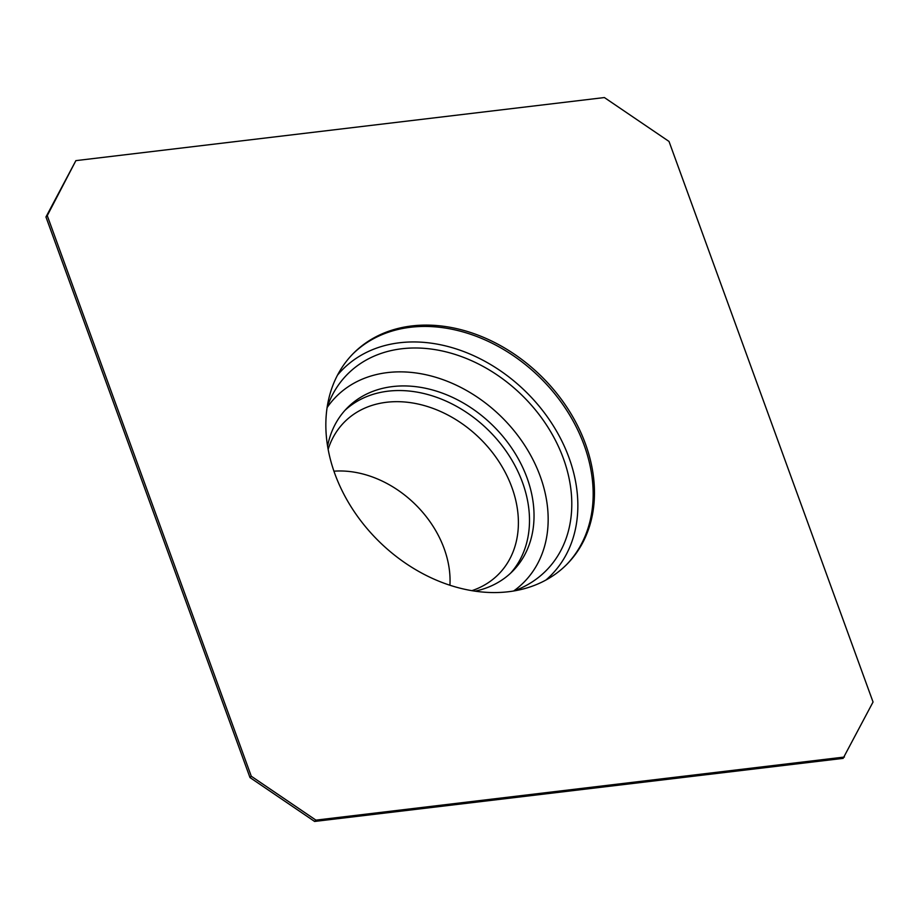 <?xml version="1.0" encoding="UTF-8"?>
<svg xmlns="http://www.w3.org/2000/svg" width="919" height="919" viewBox="0 0 919 919"><rect width="100%" height="100%" fill="white"/><g stroke="black" fill="none" stroke-linecap="round" stroke-linejoin="round"><path stroke-width="1.38" d="M75.886 160.63L47.26 215.655L251.289 776.233L249.979 777.554L314.608 821.448L843.114 758.37L873.05 702.013L669.021 141.446L604.392 97.552L75.886 160.63L45.95 216.987L249.979 777.554M47.26 215.655L45.95 216.987M251.289 776.233L315.918 820.127L314.608 821.448M315.918 820.127L844.423 757.038M352.505 354.286A150.061 115.783 -135.5 0 1 540.027 377.606A150.061 115.783 -135.5 0 1 566.495 564.714M585.449 443.877A150.061 115.783 44.5 0 0 478.937 335.481A150.061 115.783 44.5 0 0 353.16 353.62A150.061 115.783 44.5 0 0 334.861 473.79A150.061 115.783 44.5 0 0 441.373 582.187A150.061 115.783 44.5 0 0 567.149 564.048A150.061 115.783 44.5 0 0 585.449 443.877M337.537 375.101A146.443 112.991 -135.5 0 1 526.001 391.873A146.443 112.991 -135.5 0 1 545.932 580.038M327.153 407.255A139.665 107.776 -135.5 0 1 331.587 396.571A139.665 107.776 -135.5 0 1 522.337 395.607A139.665 107.776 -135.5 0 1 524.565 586.345A139.665 107.776 -135.5 0 1 513.962 590.951M327.107 407.588A132.003 101.86 -135.5 0 1 501.429 416.87A132.003 101.86 -135.5 0 1 513.618 591.009M327.589 446.14A116.208 89.671 -135.5 0 1 347.152 408.013A116.208 89.671 -135.5 0 1 492.883 425.554A116.208 89.671 -135.5 0 1 512.871 570.975A116.208 89.671 -135.5 0 1 475.066 591.17M344.935 410.368A116.208 89.671 -135.5 0 1 488.345 430.161A116.208 89.671 -135.5 0 1 510.55 573.226M328.14 449.311A108.316 83.572 -135.5 0 1 339.1 428.128A108.316 83.572 -135.5 0 1 480.051 438.604A108.316 83.572 -135.5 0 1 492.883 579.349A108.316 83.572 -135.5 0 1 471.895 590.664M333.942 471.194A98.115 75.714 -135.5 0 1 449.919 585.242"/></g></svg>
